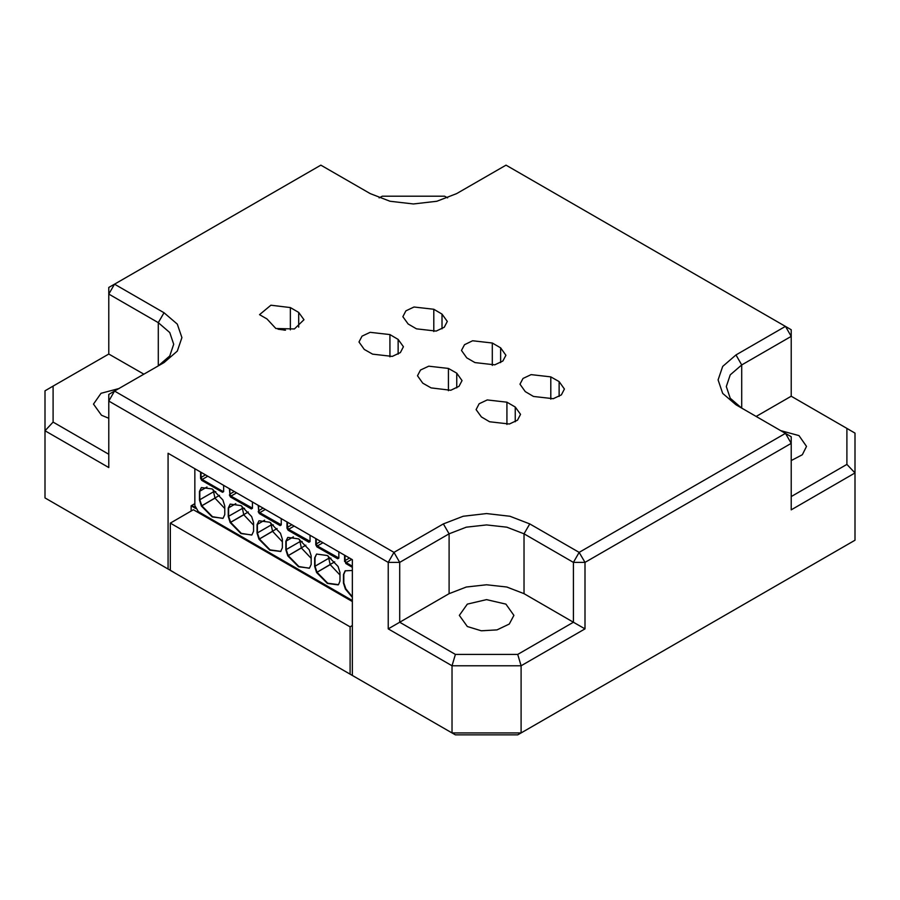 <?xml version="1.0" encoding="UTF-8"?>
<svg xmlns="http://www.w3.org/2000/svg" width="900" height="900" viewBox="0 0 900 900"><rect width="100%" height="100%" fill="white"/><g stroke="black" fill="none" stroke-linecap="round" stroke-linejoin="round"><path stroke-width="1.35" d="M355.838 677.419L170.359 570.341L170.359 523.08L193.399 509.771L352.373 601.56M350.077 674.1L350.077 626.839L170.359 523.08M352.373 625.511L350.077 626.839M455.389 734.895L517.759 734.895L521.134 732.949L452.014 732.949L455.389 734.895M855 540.202L521.134 732.949L521.134 665.741L584.966 628.898L584.966 562.376L791.179 443.317L791.179 509.839L855 472.984L855 540.202M452.014 732.949L352.373 675.428L352.373 559.654L168.053 453.24L168.053 569.002L45 497.959L45 430.751L108.821 467.595L108.821 401.085L388.192 562.376L388.192 628.898L452.014 665.741L452.014 732.949M846.855 464.389L855 472.984L855 433.08L846.855 428.377L846.855 464.389L791.179 496.53M173.812 572.332L168.053 569.002M194.85 503.618L191.093 505.822L195.525 508.376L191.093 505.789L191.093 511.11M455.389 654.39L452.014 665.741L521.134 665.741L517.759 654.39L455.389 654.39L399.713 622.238L399.713 562.376L388.192 562.376L393.952 552.398L399.713 562.376L449.134 533.846L466.312 527.22L486.574 524.891L506.835 527.22L524.014 533.846L573.446 562.376L579.206 552.398L584.966 562.376L573.446 562.376L573.446 622.238L584.966 628.898M53.145 386.145L45 390.848L45 430.751L53.145 422.156L53.145 386.145L108.821 353.993L108.821 287.483L114.581 284.153L108.821 294.131L158.243 322.673L169.729 332.584L173.756 344.284L169.74 355.95L158.321 365.85M275.861 328.444L266.996 318.96L259.526 314.64L270.934 305.257L290.385 307.586L298.676 312.368L303.975 319.759L294.424 328.961L275.861 328.444M466.718 357.829L461.419 350.449L464.468 344.644L472.579 340.796L492.289 343.058L500.591 347.85L505.879 355.23L502.83 361.035L494.719 364.882L475.009 362.61L466.718 357.829M285.536 330.199L277.954 329.141M422.82 383.164L417.521 375.784L420.57 369.979L428.692 366.142L448.402 368.404L456.694 373.196L461.993 380.576L458.944 386.37L450.821 390.218L431.123 387.956L422.82 383.164M481.343 416.959L476.055 409.567L479.093 403.774L487.215 399.926L506.925 402.188L515.216 406.98L520.515 414.36L517.466 420.165L509.355 424.012L489.645 421.74L481.343 416.959M364.298 349.38L358.999 342L362.048 336.195L370.17 332.348L389.88 334.609L398.171 339.401L403.47 346.781L400.421 352.586L392.299 356.434L372.589 354.173L364.298 349.38M408.195 324.034L402.896 316.654L405.945 310.86L414.056 307.012L433.766 309.274L442.058 314.066L447.356 321.446L444.308 327.24L436.196 331.088L416.486 328.826L408.195 324.034M525.24 391.613L519.941 384.233L522.99 378.428L531.101 374.58L550.811 376.853L559.114 381.634L564.401 389.025L561.364 394.819L553.241 398.666L533.531 396.405L525.24 391.613M108.821 394.436L114.581 391.106L108.821 401.085L108.821 394.436M393.952 552.398L114.581 391.106L164.002 362.576L177.255 351.135L181.901 337.635L177.255 324.135L164.002 312.694L114.581 284.153L320.794 165.105L370.226 193.635L390.037 201.285L413.426 203.963L436.804 201.285L456.626 193.635L506.048 165.105L791.179 329.715L791.179 336.375L785.419 326.396L735.998 354.926L722.745 366.368L718.099 379.868L722.745 393.368L735.998 404.809L791.179 436.669L791.179 443.317L785.419 433.35L579.206 552.398L529.774 523.868L509.963 516.217L486.574 513.54L463.196 516.217L443.374 523.868L393.952 552.398M379.181 197.91L382.241 196.144L444.611 196.144L447.66 197.91M741.679 408.094L730.26 398.194L726.244 386.516L730.271 374.816L741.758 364.905L791.179 336.375L791.179 396.236L846.855 428.377M108.821 454.298L53.145 422.156M388.192 628.898L449.134 593.707L466.312 587.081L486.574 584.752L506.835 587.081L524.014 593.707L573.446 622.238L517.759 654.39M756.158 416.452L791.179 396.236M791.179 460.541L802.339 454.725L806.49 446.377L799.031 435.566L780.75 430.65M108.821 353.993L143.843 374.22M467.28 626.467L481.252 630.776L497.025 629.876L509.265 624.082L513.866 615.319L505.879 604.181L486.574 599.569L467.28 604.181L459.293 615.319L467.28 626.467M119.25 388.418L100.969 393.334L93.51 404.145L101.509 415.282L108.821 418.298M191.666 505.451L195.165 507.476M352.373 597.375L345.375 589.106L343.463 583.043L343.463 574.504L345.15 570.78L352.373 570.465M340.009 575.01L330.176 564.626L328.252 556.065M338.085 584.899L327.33 583.436L316.575 572.479L314.662 566.415L314.662 557.876L316.575 554.029L327.33 555.491L338.085 566.449L340.009 572.512L340.009 581.051L338.535 584.64L327.724 583.2L316.969 572.254L315.045 566.19L315.045 557.651L316.541 554.04M285.863 541.249L285.863 549.788L287.775 555.851L298.53 566.809L309.51 568.148L311.197 564.424L311.197 555.885L309.285 549.821L298.53 538.864L287.775 537.401L285.863 541.249L293.434 536.884L286.245 541.024L287.741 537.413M311.197 558.382L301.376 547.999L299.452 539.438M257.051 524.621L257.051 533.16L258.975 539.224L269.73 550.17L280.71 551.52L282.398 547.796L282.398 539.257L280.485 533.194L269.73 522.236L258.975 520.774L257.051 524.621L264.634 520.256L257.445 524.396L258.941 520.785M282.398 541.755L272.576 531.371L270.653 522.81M228.251 507.994L228.251 516.533L230.175 522.596L240.93 533.543L251.91 534.892L253.597 531.169L253.597 522.63L251.685 516.566L240.93 505.609L230.175 504.146L228.251 507.994L235.834 503.618L228.645 507.769L230.141 504.157M253.597 525.127L243.776 514.744L241.852 506.171M224.797 508.5L214.976 498.116L213.053 489.544M199.451 491.366L199.451 499.905L201.375 505.969L212.13 516.915L223.11 518.265L224.797 514.53L224.797 506.002L222.874 499.939L212.13 488.981L201.375 487.519L199.451 491.366L207.023 486.99L199.845 491.141L201.341 487.53M352.373 600.548L198.304 511.594L194.85 505.609L194.85 468.709M200.61 472.039L200.61 478.339L201.757 480.341L222.491 492.311L223.65 491.647L223.65 485.336M229.905 494.685L229.41 488.666M229.41 494.966L230.558 496.969L251.291 508.939L252.45 508.275L252.45 501.964M258.705 511.312L258.21 505.294M281.25 518.591L281.25 524.903L280.102 525.566L259.358 513.596L258.21 511.594M345.105 561.195L345.769 563.479L352.373 567.293M344.61 561.476L344.61 555.176M310.05 535.219L310.05 541.53L308.902 542.194L288.157 530.224L287.01 528.221L287.01 521.921M338.85 551.846L338.85 558.158L337.702 558.821L316.957 546.851L315.81 544.849L315.81 538.549M352.373 596.812L345.769 588.881L343.856 582.817L343.856 574.279L345.353 570.679M309.285 568.271L298.924 566.572L288.169 555.626L286.245 549.562L286.245 541.024M280.901 551.396L270.124 549.945L259.369 538.999L257.445 532.935L257.445 524.396M251.685 535.016L241.324 533.317L230.569 522.371L228.645 516.308L228.645 507.769M222.874 518.389L212.524 516.69L201.769 505.744L199.845 499.68L199.845 491.141M223.65 491.524L222.885 491.423L223.65 490.984M200.993 472.264L200.993 477.45L205.493 474.851M222.885 491.423L202.151 479.441L200.993 477.45M252.45 508.151L230.951 496.069L229.804 494.077L229.804 488.891M281.25 524.779L259.751 512.696L258.604 510.705L258.604 505.519M310.05 541.406L288.551 529.335L287.404 527.332L287.404 522.146M352.373 566.179L346.151 562.59L345.004 560.587L345.004 555.401M338.85 558.034L317.351 545.962L316.204 543.96L316.204 538.774M492.289 365.344L492.289 343.058M500.591 362.61L500.591 347.85M290.385 329.873L290.385 307.586M298.676 327.139L298.676 312.368M448.402 390.69L448.402 368.404M456.694 387.956L456.694 373.196M506.925 424.474L506.925 402.188M515.216 421.74L515.216 406.98M389.88 356.895L389.88 334.609M398.171 354.173L398.171 339.401M433.766 331.56L433.766 309.274M442.058 328.826L442.058 314.066M550.811 399.139L550.811 376.853M559.114 396.405L559.114 381.634M741.758 408.139L741.758 364.905L735.998 354.926M158.243 365.906L158.243 322.673L164.002 312.694M449.134 593.707L449.134 533.846L443.374 523.868M524.014 593.707L524.014 533.846L529.774 523.868M284.119 330.142L283.286 329.67M316.575 572.479L334.721 561.836M287.775 555.851L305.921 545.209M258.975 539.224L277.121 528.581M230.175 522.596L248.321 511.954M219.521 495.326L201.375 505.969M201.105 478.058L200.61 478.339M199.451 499.905L213.053 492.053L215.831 491.625M228.251 516.533L241.852 508.68L244.631 508.252M257.051 533.16L270.653 525.308L273.431 524.88M316.305 544.567L315.81 544.849M285.863 549.788L299.452 541.935L302.231 541.507M287.505 527.94L287.01 528.221M314.662 566.415L328.252 558.562L331.031 558.135M316.969 572.254L330.176 564.626M288.169 555.626L301.376 547.999M259.369 538.999L272.576 531.371M230.569 522.371L243.776 514.744M201.769 505.744L214.976 498.116M202.151 479.441L207.799 476.19M199.845 499.68L213.053 492.053M251.685 508.05L252.45 507.611M236.599 492.817L230.951 496.069M265.399 509.445L259.751 512.696M280.485 524.678L281.25 524.239M228.645 516.308L241.852 508.68M234.292 491.479L229.804 494.077M315.045 566.19L328.252 558.562M257.445 532.935L270.653 525.308M263.093 508.106L258.604 510.705M294.199 526.072L288.551 529.335M309.285 541.305L310.05 540.866M286.245 549.562L299.452 541.935M291.892 524.745L287.404 527.332M349.493 558L345.004 560.587M351.799 559.327L346.151 562.59M320.692 541.373L316.204 543.96M322.999 542.7L317.351 545.962M338.096 557.933L338.85 557.494"/></g></svg>
